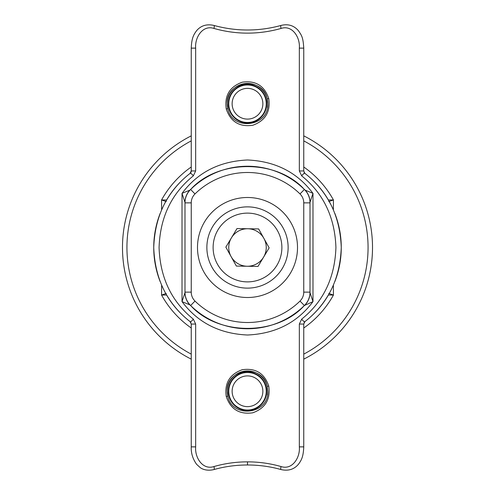 <?xml version="1.0" encoding="UTF-8"?>
<svg xmlns="http://www.w3.org/2000/svg" width="495" height="495" viewBox="0 0 495 495"><rect width="100%" height="100%" fill="white"/><g stroke="black" fill="none" stroke-linecap="round" stroke-linejoin="round"><path stroke-width="0.74" d="M226.264 109.018C224.34 95.671 229.661 86.73 242.234 82.201C255.556 80.283 264.386 85.703 268.736 98.456C270.678 111.777 265.351 120.712 252.766 125.272C239.444 127.184 230.614 121.764 226.264 109.018L227.768 108.572A20.314 20.314 0 0 1 247.5 83.42A20.314 20.314 0 0 1 267.814 103.733L267.232 98.901C262.981 76.082 225.899 80.499 227.186 103.733L227.768 108.572C232.013 131.398 269.119 126.949 267.814 103.733A20.314 20.314 0 0 1 267.479 107.396A20.314 20.314 0 0 0 267.814 103.733M226.264 396.545L227.768 396.099A20.314 20.314 0 0 1 245.068 371.095A20.314 20.314 0 0 1 267.232 386.428C262.981 363.615 225.899 368.026 227.186 391.267L227.768 396.099C232.013 418.925 269.119 414.476 267.814 391.267L267.232 386.428L268.736 385.982C270.678 399.304 265.351 408.245 252.766 412.799C239.444 414.711 230.614 409.297 226.264 396.545C224.34 383.198 229.661 374.263 242.234 369.728C255.556 367.816 264.386 373.23 268.736 385.982M122.488 247.5A125.012 125.012 0 0 0 191.243 359.141A125.012 125.012 0 0 1 191.243 135.859M303.757 135.859A125.012 125.012 0 0 1 303.757 359.141A125.012 125.012 0 0 0 372.512 247.5M195.667 48.133L195.667 170.948L193.304 175.886C171.48 193.489 160.071 217.398 159.074 247.599C160.133 277.751 171.542 301.591 193.304 319.114A3.125 1.108 127.8 0 1 190.037 321.583L191.243 324.052L191.243 446.867L195.667 446.867C194.696 457.485 202.634 470.312 213.958 466.55C224.934 463.425 236.115 461.86 247.5 461.854C258.885 461.86 270.066 463.425 281.042 466.55C292.427 470.324 300.298 457.399 299.333 446.867L303.757 446.867L303.757 324.052L304.963 321.583A3.125 1.108 -127.8 0 1 301.696 319.114C323.482 301.585 334.886 277.701 335.926 247.463C334.849 217.231 323.439 193.372 301.696 175.886L299.333 170.948L299.333 48.133C300.304 37.515 292.366 24.688 281.042 28.45C258.681 34.7 236.319 34.7 213.958 28.45C202.573 24.676 194.702 37.601 195.667 48.133L191.243 48.133L191.243 170.948A3.125 3.125 0 0 1 190.637 172.798M213.958 28.45A3.125 0.811 105.6 0 0 213.958 25.437L213.958 25.437C236.319 31.525 258.681 31.525 281.042 25.437L281.042 25.437C288.022 23.704 293.783 25.418 298.318 30.585C301.703 35.504 303.082 37.137 303.757 48.133L299.333 48.133M281.042 466.55A3.125 0.811 105.6 0 0 281.042 469.563L281.042 469.563C288.276 471.203 294.086 469.427 298.473 464.23C301.3 460.3 303.324 457.188 303.757 446.867M331.037 204.924L328.327 199.986L333.438 199.955L333.364 209.843M161.636 209.843L161.562 199.955L166.673 199.986L165.181 202.616M328.346 200.017A3.125 3.119 149.6 0 0 328.334 199.992A3.125 3.125 0 0 1 328.34 200.005A3.125 3.125 0 0 0 328.327 199.986L328.334 199.992A93.759 93.759 0 0 0 304.963 173.417C327.975 191.398 340.071 216.092 341.259 247.5C340.071 278.92 327.975 303.614 304.963 321.583A93.759 93.759 0 0 0 328.327 295.014A93.759 93.759 0 0 0 328.334 295.008L333.438 295.045A98.214 98.214 0 0 1 303.757 328.006M191.243 328.006A98.214 98.214 0 0 1 161.562 295.045L166.667 295.008A93.759 93.759 0 0 0 190.037 321.583A3.125 3.125 0 0 1 190.884 322.598A3.125 3.125 0 0 0 190.037 321.583C167.007 303.59 154.91 278.889 153.741 247.5C154.904 216.148 167.001 191.447 190.037 173.417A93.759 93.759 0 0 0 166.673 199.986A93.759 93.759 0 0 0 166.667 199.992A3.125 3.125 0 0 0 166.654 200.011A3.125 3.125 0 0 1 166.673 199.986A3.125 3.119 -149.6 0 0 166.648 200.023M305.18 304.852A18.754 18.284 180 0 0 310.006 292.601L312.982 301.634C297.322 322.604 275.505 333.729 247.543 335.01C219.631 333.791 197.79 322.666 182.018 301.634L184.994 292.601A18.754 18.284 180 0 0 189.82 304.852L182.018 301.634L182.018 193.366C197.678 172.396 219.495 161.271 247.457 159.99C275.369 161.209 297.21 172.334 312.982 193.366L310.006 202.399A18.754 18.284 -0 0 0 305.18 190.148L312.982 193.366L312.982 301.634L304.382 305.533A81.26 81.26 0 0 1 190.618 305.533C218.258 336.074 276.891 335.932 304.382 305.533A18.754 18.754 156.6 0 0 310.006 292.137L303.757 292.137A12.499 12.499 0 0 1 300.007 301.065A75.005 75.005 0 0 1 194.993 301.065A12.499 12.499 0 0 1 191.243 292.137L191.243 202.863A12.499 12.499 0 0 1 194.993 193.935A75.005 75.005 0 0 1 300.007 193.935A12.499 12.499 0 0 1 303.757 202.863L303.757 292.137M301.696 319.114L299.333 324.052L303.757 324.052M191.243 324.052L195.667 324.052L193.304 319.114M333.364 285.157L333.438 295.045L328.76 293.436M166.24 293.436L161.562 295.045L161.636 285.157M303.757 48.133L303.757 170.948L299.333 170.948M184.994 202.399L182.018 193.366L189.82 190.148A18.754 18.284 0 0 0 184.994 202.399L184.994 292.601M303.757 202.863L310.006 202.863A18.754 18.754 0 0 0 304.382 189.467C276.742 158.926 218.109 159.068 190.618 189.467A81.26 81.26 0 0 1 304.382 189.467L305.18 190.148M310.006 292.601L310.006 202.399M281.042 25.437A3.125 0.811 74.4 0 0 281.042 28.45M195.667 170.948L191.243 170.948L190.037 173.417A93.759 93.759 0 0 0 166.673 199.986M328.327 199.986A93.759 93.759 0 0 0 304.963 173.417A3.125 3.125 0 0 1 304.116 172.402M193.304 175.886A3.125 1.108 -127.8 0 0 190.037 173.417M213.958 466.55A3.125 0.811 74.4 0 1 213.958 469.563L213.958 469.563C206.545 471.358 201.774 468.815 200.24 467.62L196.639 464.36C192.772 458.945 190.977 453.111 191.243 446.867M304.821 173.306L303.757 170.948M304.957 173.405L304.957 173.411A3.125 1.108 127.8 0 0 301.696 175.886M304.363 322.202A3.125 3.125 0 0 0 304.116 322.598A3.125 3.125 0 0 1 304.363 322.202M303.757 166.994A98.214 98.214 0 0 1 333.438 199.955L328.76 201.564M166.24 201.564L161.562 199.955A98.214 98.214 0 0 1 191.243 166.994M191.243 292.137L184.994 292.137A18.754 18.754 0 0 0 190.618 305.533L189.82 304.852M189.82 190.148L190.618 189.467A18.754 18.754 -85.9 0 0 184.994 202.863L191.243 202.863M267.814 391.267A20.314 20.314 0 0 1 267.479 394.93A20.314 20.314 0 0 0 267.814 391.267M341.259 247.5A93.759 93.759 0 0 0 334.793 213.283A93.759 93.759 0 0 1 334.793 281.717A93.759 93.759 0 0 0 341.259 247.5M153.741 247.5A93.759 93.759 0 0 0 160.207 281.717A93.759 93.759 0 0 1 160.207 213.283A93.759 93.759 0 0 0 153.741 247.5M300.007 301.065L304.382 305.533A81.26 81.26 0 0 1 190.618 305.533L194.993 301.065M194.993 193.935L190.618 189.467A81.26 81.26 0 0 1 304.382 189.467L300.007 193.935M227.78 211.978A40.627 40.627 0 0 1 283.022 227.78A40.627 40.627 0 0 1 267.22 283.022A40.627 40.627 0 0 1 211.978 267.22A40.627 40.627 0 0 1 227.78 211.978A40.627 40.627 0 0 0 211.978 267.22A40.627 40.627 0 0 0 267.22 283.022M247.184 266.248A18.754 18.754 0 0 0 263.897 238.398A18.754 18.754 0 0 0 231.419 237.854A18.754 18.754 0 0 0 247.184 266.248M225.85 247.135L236.994 228.566L258.637 228.931L269.15 247.865L258.006 266.434L236.363 266.069L225.85 247.135M197.493 247.5A50.007 50.007 0 0 1 247.5 197.493A50.007 50.007 0 0 1 297.507 247.5A50.007 50.007 0 0 1 247.5 297.507A50.007 50.007 0 0 1 197.493 247.5M261.694 97.849A15.37 15.37 0 0 0 241.616 89.539A15.37 15.37 0 0 0 233.306 109.624A15.37 15.37 0 0 0 253.384 117.928A15.37 15.37 0 0 0 261.694 97.849M230.181 110.917A18.754 18.754 0 0 1 240.316 86.415A18.754 18.754 0 0 1 264.819 96.55A18.754 18.754 0 0 1 254.684 121.058A18.754 18.754 0 0 1 230.181 110.917M233.306 385.376A15.37 15.37 0 0 0 241.616 405.461A15.37 15.37 0 0 0 261.694 397.151A15.37 15.37 0 0 0 253.384 377.072A15.37 15.37 0 0 0 233.306 385.376M264.819 398.45A18.754 18.754 0 0 1 240.316 408.585A18.754 18.754 0 0 1 230.181 384.083A18.754 18.754 0 0 1 254.684 373.942A18.754 18.754 0 0 1 264.819 398.45M267.232 98.901L268.736 98.456M303.757 354.129A120.557 120.557 0 0 0 303.757 140.871M191.243 140.871A120.557 120.557 0 0 0 191.243 354.129M299.333 446.867L299.333 324.052M247.5 461.854L247.5 464.978C259.095 465.015 270.276 466.538 281.042 469.563M227.768 396.099A20.314 20.314 0 0 1 227.186 391.267M227.768 108.572A20.314 20.314 0 0 1 227.186 103.733M166.673 295.014A93.759 93.759 0 0 0 190.037 321.583L190.179 321.694M304.963 321.583A93.759 93.759 0 0 0 328.327 295.014M195.667 324.052L195.667 446.867M264.188 277.559A34.378 34.378 0 0 0 277.559 230.812A34.378 34.378 0 0 0 230.812 217.441A34.378 34.378 0 0 0 217.441 264.188A34.378 34.378 0 0 0 264.188 277.559M265.246 96.376A19.212 19.212 0 0 1 254.857 121.479A19.212 19.212 0 0 1 229.754 111.097A19.212 19.212 0 0 1 240.143 85.994A19.212 19.212 0 0 1 265.246 96.376M229.754 383.903A19.212 19.212 0 0 1 254.857 373.521A19.212 19.212 0 0 1 265.246 398.624A19.212 19.212 0 0 1 240.143 409.006A19.212 19.212 0 0 1 229.754 383.903M213.958 25.437C206.724 23.797 200.914 25.573 196.527 30.77C193.7 34.7 191.676 37.812 191.243 48.133M247.5 464.978C235.905 465.015 224.724 466.538 213.958 469.563M304.382 305.533L302.519 307.296M190.618 189.467L192.481 187.704"/></g></svg>
